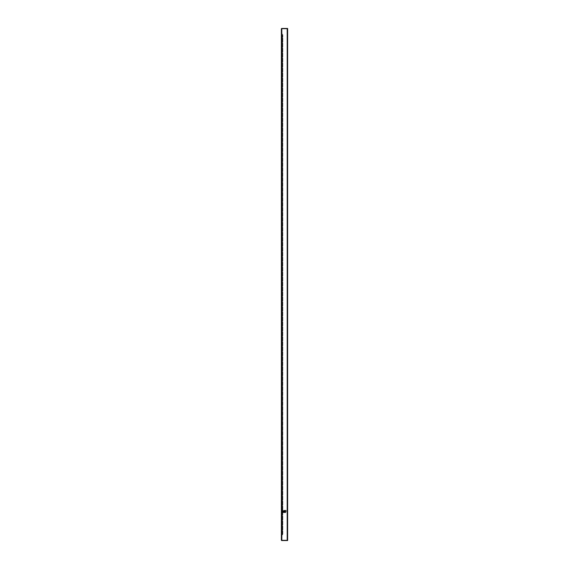 <?xml version="1.0" encoding="UTF-8"?>
<svg xmlns="http://www.w3.org/2000/svg" width="569" height="569" viewBox="0 0 569 569"><rect width="100%" height="100%" fill="white"/><g stroke="black" fill="none" stroke-linecap="round" stroke-linejoin="round"><path stroke-width="0.43" stroke-dasharray="2.85 2.13" d="M282.025 33.976A0.583 0.583 0 0 1 282.459 34.168A1.451 1.451 0 0 1 282.459 36.11L282.459 38.045L282.025 38.045L282.025 33.976A0.583 0.583 0 0 1 282.459 34.168A1.451 1.451 0 0 1 282.459 36.11A0.583 0.583 0 0 1 282.025 36.302L281.811 38.045L282.829 38.045L282.025 38.045L282.025 33.976A0.583 0.583 0 0 1 282.459 34.168A1.451 1.451 0 0 1 282.459 36.11A0.583 0.583 0 0 1 282.025 36.302L282.025 535.024A0.583 0.583 0 0 0 282.459 534.832A1.451 1.451 0 0 0 282.459 532.89A0.583 0.583 0 0 0 282.025 532.698L282.025 535.024A0.583 0.583 0 0 0 282.459 534.832A1.451 1.451 0 0 0 282.459 532.89A0.583 0.583 0 0 0 282.025 532.698L281.811 530.955L282.459 530.955L281.811 530.955L282.025 532.698L282.025 530.955L282.829 530.955L282.025 530.955L282.025 535.024A0.583 0.583 0 0 0 282.459 534.832A1.451 1.451 0 0 0 282.459 532.89L282.459 530.955L282.459 532.89A0.583 0.583 0 0 0 282.025 532.698M282.025 36.302L281.811 530.955L282.025 36.302A0.583 0.583 0 0 0 282.459 36.11L282.459 530.955L282.829 530.955L282.459 530.955L282.459 534.832L282.459 38.045L282.829 38.045L282.459 38.045L282.459 34.168L282.459 530.955L282.459 38.045L282.025 38.045L282.025 530.955L281.811 38.045L282.025 535.024M282.167 511.609L282.103 510.308L282.103 512.328L282.103 510.806L282.601 511.247L282.324 512.342L282.11 511.467L282.43 510.827L282.686 511.417L282.324 510.599L282.16 511.467L282.345 510.877M285.588 511.467L285.588 512.328L285.588 511.467M286.171 511.467L285.88 510.308L286.171 511.467M282.629 510.756L282.743 511.225L282.48 510.635L282.117 511.467L282.103 510.308L285.88 510.308L286.171 512.619L286.171 510.322L286.171 512.619L285.88 510.322L282.103 510.308L282.181 511.325M281.811 195.082L281.371 195.082L281.371 192.173L281.371 195.082L281.371 192.173L281.371 195.082L281.811 195.082L281.811 192.173L281.371 192.173L281.811 192.173L281.811 195.082M281.811 376.827L281.811 373.918L281.811 376.827L281.811 373.918L281.811 376.827L281.371 376.827L281.371 373.918L281.371 376.827L281.371 373.918L281.371 376.827L281.811 376.827M281.811 49.681L281.811 46.772L281.811 49.681L281.811 46.772L281.811 49.681L281.371 49.681L281.371 46.772L281.371 49.681L281.371 46.772L281.371 49.681L281.811 49.681M281.811 522.228L281.811 519.319L281.811 522.228L281.811 519.319L281.811 522.228L281.371 522.228L281.371 519.319L281.371 522.228L281.371 519.319L281.371 522.228L281.811 522.228M281.371 28.891L281.811 28.884L281.371 28.891A0.441 0.441 0 0 1 281.811 28.45L287.189 28.45L281.84 28.45L281.84 540.55L286.755 540.55L281.811 540.55A0.441 0.441 90 0 1 281.371 540.109L281.84 540.55L281.84 28.45L281.371 28.891L281.371 540.109L281.811 540.109L281.811 28.891L281.811 540.109L281.84 540.55L287.63 540.55L287.189 540.55L287.63 540.55L287.63 524.412L287.63 540.55L287.189 540.55L287.189 28.45L287.63 28.45L287.189 28.45L287.189 44.588L287.63 44.588L287.63 28.45L287.63 540.55L287.189 540.55L287.189 524.412L287.63 524.412L287.63 197.258L287.63 371.742L287.189 371.742L287.189 197.258L287.189 371.742L287.63 371.742L287.63 517.143L287.189 517.143L287.63 517.143L287.63 524.412L287.189 524.412L287.189 540.55L287.189 28.45L287.63 28.45L287.189 28.45L287.189 540.55L281.84 540.55L287.189 540.55L287.189 28.45L287.189 540.55M281.811 373.918L281.371 373.918L281.811 373.918M281.811 46.772L281.371 46.772L281.811 46.772M281.811 519.319L281.371 519.319L281.811 519.319M281.811 28.884L286.755 28.884L286.755 28.45L286.755 28.884L281.811 28.884M282.971 28.884L285.297 28.884L282.971 28.884L285.297 28.884L282.971 28.884L282.971 28.45L285.297 28.45L282.971 28.45L285.297 28.45L282.971 28.45L282.971 28.884M285.297 28.884L285.297 28.45L285.297 28.884M281.371 540.109L281.84 540.55L281.84 28.45L287.189 28.45L287.189 44.588L287.63 44.588L287.63 28.45L287.189 28.45M281.811 540.109L286.755 540.116L286.755 540.55L286.755 540.116L281.811 540.116M282.971 540.116L285.297 540.116L282.971 540.116L285.297 540.116L282.971 540.116L282.971 540.55L285.297 540.55L285.297 540.116L285.297 540.55L282.971 540.55L282.971 540.116M282.971 540.55L285.297 540.55L282.971 540.55M287.63 51.857L287.63 189.989L287.63 51.857L287.189 51.857L287.189 189.989L287.63 189.989L287.63 197.258L287.63 189.989L287.189 189.989L287.189 44.588L287.63 44.588L287.189 44.588L287.189 51.857L287.63 51.857M287.189 197.258L287.63 197.258L287.189 197.258L287.189 189.989L287.63 189.989L287.189 189.989L287.189 197.258L287.63 197.258L287.189 197.258M287.189 379.011L287.63 379.011L287.189 379.011L287.189 517.143L287.189 371.742L287.63 371.742L287.189 371.742L287.189 379.011L287.63 379.011L287.189 379.011M287.189 524.412L287.189 517.143L287.63 517.143L287.189 517.143L287.189 524.412L287.63 524.412L287.189 524.412M281.811 510.379L282.103 512.562L281.811 510.379M282.757 512.164L282.693 511.616L282.814 512.185L282.345 512.15M282.622 512.313L283.07 512.178L282.302 512.278L282.658 510.685M282.295 512.057L282.53 511.552L282.644 512.192L282.836 511.645L282.928 512.228L283.12 511.702L283.775 512.342L283.362 512.036M282.644 512.192L282.686 511.517M282.373 512.178L285.297 512.342L285.233 510.599L285.297 511.531M282.928 512.228L282.686 511.417M283.981 511.254L283.796 511.908L283.981 511.254L284.18 511.787L283.504 512.278M285.112 511.858L285.161 511.083L285.041 512.107L283.789 512.299M284.977 512.1L284.08 512.313M285.161 511.858L285.14 512.299L284.998 511.922L284.493 512.328L284.564 511.901L284.365 512.328M285.183 511.026L285.083 512.342L284.656 511.858L284.493 512.228M284.927 512.313L284.849 511.922L284.656 512.335M284.514 511.887L284.642 512.328M284.272 511.872L284.351 512.335L284.223 511.929L283.746 512.128L284.223 511.929L284.223 512.32L283.284 512.256M282.878 510.969L282.907 512.32M284.834 511.687L285.297 511.638L285.211 512.292M282.693 511.616L282.608 510.599M282.992 511.424L282.864 512.057L282.736 511.453M283.12 511.431L283.156 512.015M283.405 511.367L283.511 511.958L283.191 511.417M285.183 511.915L285.033 511.054L284.962 511.951M285.161 511.083L284.877 511.702L284.849 511.097L284.336 511.19L284.415 511.766L282.843 511.495L283.006 510.905L282.978 511.481M284.713 511.14L284.934 511.723L284.913 511.083M284.749 511.133L284.877 511.702L284.578 510.606L284.998 511.019L285.204 510.685M284.934 511.823L284.735 511.211L284.301 511.808L284.272 511.197L284.23 511.823L284.557 511.147M284.322 511.723L284.358 511.175L284.5 511.751L284.486 511.161L284.877 511.239L284.841 512.171M284.144 511.247L284.301 511.808L284.052 511.239M283.696 511.311L283.796 511.908L283.526 511.375M283.568 511.346L283.732 511.915L283.604 511.339M283.277 511.389L283.369 511.979L283.554 511.339L283.874 511.894L283.554 511.339M282.651 512.079L282.701 511.46M285.126 511.858L285.297 511.175L285.048 511.759M282.565 510.756L282.893 511.197L282.452 510.67L282.409 511.403M282.622 510.628L282.978 511.268L283.07 510.699M283.142 510.692L283.462 511.09L283.078 510.884M282.309 511.303L282.103 510.806L282.103 511.375M284.415 511.766L284.18 511.239M285.076 511.09L285.233 511.631M284.08 510.756L284.706 510.756M283.362 510.67L283.967 511.005M282.544 511.552L282.452 512.271M284.415 511.887L284.208 512.335L284.287 511.723M282.772 510.621L282.964 511.182L283.22 510.891M282.487 510.784L285.297 510.685L285.297 511.069M283.518 510.806L283.554 511.168M284.415 511.054L284.578 510.606L284.173 510.877M284.671 510.756L285.069 510.635M283.597 510.791L284.066 510.599L283.59 511.161M282.757 511.431L282.637 510.926M283.042 511.495L283.006 510.905M283.134 511.531L283.17 511.012L283.554 511.602L283.874 511.047L283.839 511.659M282.736 510.692L282.701 511.481M284.656 511.083L284.493 510.713M284.784 511.794L284.934 511.218L284.891 511.844M284.607 511.78L284.571 511.168M284.194 511.73L284.23 511.118L284.123 511.716M283.995 511.666L284.159 511.104L284.031 511.673M283.91 511.673L283.874 511.047L283.554 511.602M283.021 510.99L283.639 511.076L283.604 511.602L283.746 511.09L283.711 511.616M283.262 511.538L283.369 510.962L283.426 511.574M284.834 511.254L285.297 511.303L285.261 512.136M282.665 511.41L283.085 511.488L282.935 510.898L282.992 511.51M283.22 511.51L283.44 510.976L283.526 511.567M284.351 511.716L284.713 511.702M283.604 511.872L283.575 512.285M283.895 511.922L283.86 512.306M282.146 512.079L282.103 511.567M282.26 510.649L282.103 511.467L282.345 510.763M282.103 510.784L282.103 511.311M283.988 511.837L284.066 512.342M283.447 511.759L283.412 512.128M283.412 511.751L283.376 512.128M283.156 511.709L283.12 512.114M283.12 511.702L283.085 512.114M282.871 511.652L282.836 512.1M282.836 511.645L282.8 512.1M282.587 511.588L282.544 512.086M285.297 511.175L285.297 510.727L282.622 510.777M285.076 511.851L285.019 511.062C285.126 512.242 285.211 512.157 285.297 510.806C285.211 512.157 285.126 512.242 285.033 511.054L285.105 510.763M282.587 512.015L282.103 512.128L282.53 511.673L282.494 512.178L282.117 511.467L282.103 512.633L282.409 511.538M284.322 511.211L284.45 511.78L284.336 511.19M285.062 510.692L284.898 511.723L284.628 511.133M284.415 511.175L284.464 511.751L284.237 511.168M283.924 511.823L283.839 511.282M283.063 511.944L283.028 511.424M283.746 511.04L283.718 510.649M283.682 511.054L283.647 510.649M283.647 511.588L283.839 510.784M283.27 511.211L283.227 510.82M283.305 511.204L283.27 510.82M282.978 511.268L282.942 510.834M283.013 511.261L282.978 510.834M282.693 511.325L282.679 510.791M282.729 511.318L282.686 510.848M282.444 511.389L282.402 510.855M284.948 510.77L284.905 511.133M284.984 510.77L284.941 511.14M284.628 511.808L284.756 511.211L284.486 511.78M282.921 510.969L282.885 511.503M282.551 511.36L282.345 510.784M283.326 510.905L283.903 510.962M285.112 511.083L284.927 510.628M282.708 510.742L282.836 511.296L283.113 510.77M284.913 511.858L284.948 511.254L284.749 511.808M284.464 511.182L284.429 511.744L283.817 511.623M284.336 511.751L284.301 511.133L284.272 511.744M284.144 511.695L284.301 511.133L284.18 511.702M284.052 511.702L284.016 511.076L283.981 511.687M283.853 511.645L284.016 511.076L283.888 511.652M283.639 511.076L283.696 511.631M283.405 511.567L283.789 510.642M283.227 510.948L283.277 511.552M283.305 511.033L283.234 511.517M282.85 512.214L282.978 511.673L282.786 512.207M283.07 512.242L283.305 511.73L283.362 512.264M282.309 511.638L282.302 510.663M284.372 512.178L284.827 512.079M284.123 511.225L284.258 511.986M283.426 512.271L283.554 511.773L283.931 512.306M283.12 511.51L283.22 510.941M284.998 511.922L285.069 512.306M284.656 511.858L284.784 512.32M283.042 511.446L283.078 512.022L282.978 511.46M283.369 511.979L283.262 511.403M285.062 511.062L284.934 511.723L284.891 511.097M284.607 511.161L284.649 511.737L284.642 511.168M284.066 511.275L284.095 512.164M284.031 511.268L284.159 511.837M283.782 511.325L283.874 511.894L283.746 511.318M283.618 511.325L283.654 511.929L283.711 511.318M283.369 511.972L283.426 511.367M283.134 511.41L283.291 511.986L283.17 511.403M282.665 511.531L283.006 512.029L282.885 511.439M284.592 511.936L284.564 512.328M283.284 510.678L283.412 511.19L283.504 510.663M283.575 510.656L283.355 511.033M283.895 511.012L283.86 510.635M282.181 511.616L282.338 512.185M283.447 511.182L283.412 510.806M283.412 511.19L283.376 510.813M283.156 511.232L283.12 510.827M283.12 511.239L283.085 510.827M282.871 511.289L282.836 510.841M282.836 511.296L282.821 510.784M282.587 511.353L282.544 510.855M285.297 512.214L285.297 512.136C285.211 510.784 285.126 510.699 285.033 511.88C285.126 510.699 285.211 510.784 285.297 512.136L282.395 512.114L282.444 511.545M285.233 511.311L285.133 511.894M285.297 511.766L285.048 511.175M285.297 511.41L285.297 511.019M283.604 511.069L283.568 511.595M283.063 510.99L283.028 511.517M282.779 510.948L282.736 511.488M283.746 511.901L283.718 512.292M283.682 511.887L283.647 512.292M284.905 511.808L284.991 512.185L284.941 511.794M283.554 511.773L283.518 512.136M283.59 511.78L283.554 512.143M283.27 511.73L283.227 512.121M283.305 511.73L283.27 512.121M282.978 511.673L282.942 512.107M283.013 511.68L282.978 512.107M282.729 511.623L282.686 512.093M282.793 512.064L282.757 511.51M282.829 533.864L282.829 35.136L282.829 533.864A1.451 1.451 0 0 0 282.459 532.89M282.025 38.045L282.025 530.955L282.025 38.045M285.588 510.613L282.103 510.613L285.588 510.613M285.88 512.633L282.103 512.633L285.88 512.633M285.588 512.328L282.103 512.328L285.588 512.328"/><path stroke-width="0.85" d="M281.371 540.109A0.441 0.441 90 0 0 281.811 540.55L281.371 540.109L281.371 28.891L281.84 28.45L287.63 28.45L287.63 540.55L287.189 540.55L287.189 28.45M281.371 28.891A0.441 0.441 0 0 1 281.811 28.45L281.84 540.55L287.189 540.55"/></g></svg>
